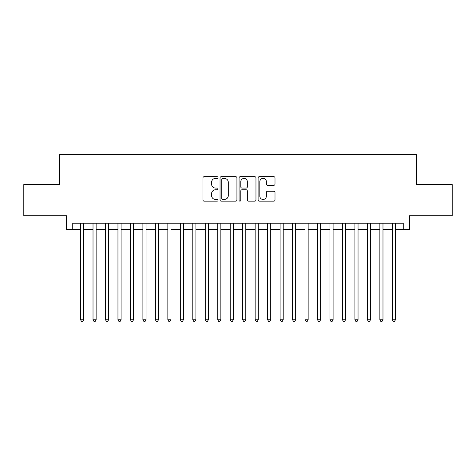 <?xml version="1.0" encoding="UTF-8"?>
<svg xmlns="http://www.w3.org/2000/svg" width="476" height="476" viewBox="0 0 476 476"><rect width="100%" height="100%" fill="white"/><g stroke="black" fill="none" stroke-linecap="round" stroke-linejoin="round"><path stroke-width="0.71" d="M218.044 177.542A0.857 0.857 0 0 0 217.187 176.685L204.18 176.685A1.226 1.226 0 0 0 202.96 177.905L202.96 199.944A1.226 1.226 0 0 0 204.18 201.164L217.187 201.164A0.857 0.857 0 0 0 218.044 200.307A0.857 0.857 0 0 0 217.187 199.45L215.503 199.45A3.915 3.915 0 0 1 211.588 195.535L211.588 193.696A3.915 3.915 0 0 1 215.503 189.781L217.187 189.781A0.857 0.857 0 0 0 218.044 188.924A0.857 0.857 0 0 0 217.187 188.068L215.503 188.068A3.915 3.915 0 0 1 211.588 184.153L211.588 182.314A3.915 3.915 0 0 1 215.503 178.399L217.187 178.399A0.857 0.857 0 0 0 218.044 177.542M273.777 185.313A1.226 1.226 0 0 0 275.003 184.087L275.003 177.905A1.226 1.226 0 0 0 273.777 176.685L259.331 176.685A1.226 1.226 0 0 0 258.105 177.905L258.105 199.944A1.226 1.226 0 0 0 259.331 201.164L273.777 201.164A1.226 1.226 0 0 0 275.003 199.944L275.003 192.477A1.226 1.226 0 0 0 273.777 191.251L267.595 191.251A1.226 1.226 0 0 0 266.37 192.477L266.37 196.177A3.272 3.272 0 0 1 263.097 199.45A3.272 3.272 0 0 1 259.819 196.177L259.819 181.671A3.272 3.272 0 0 1 263.097 178.399A3.272 3.272 0 0 1 266.37 181.671L266.37 184.087A1.226 1.226 0 0 0 267.595 185.313L273.777 185.313M72.751 229.456L72.751 223.22L403.249 223.22L403.249 229.456L409.485 229.456L409.485 215.741L452.2 215.741L452.2 184.557L416.345 184.557L416.345 154.629L59.655 154.629L59.655 184.557L23.8 184.557L23.8 215.741L66.515 215.741L66.515 229.456L80.545 229.456M236.929 177.905A1.226 1.226 0 0 0 235.703 176.685L221.257 176.685A1.226 1.226 0 0 0 220.037 177.905L220.037 199.944A1.226 1.226 0 0 0 221.257 201.164L235.703 201.164A1.226 1.226 0 0 0 236.929 199.944L236.929 177.905M240.297 176.685L254.743 176.685A1.226 1.226 0 0 1 255.963 177.905L255.963 199.944A1.226 1.226 0 0 1 254.743 201.164L248.561 201.164A1.226 1.226 0 0 1 247.336 199.944L247.336 191.007A1.226 1.226 0 0 0 246.11 189.781L242.01 189.781A1.226 1.226 0 0 0 240.785 191.007L240.785 200.307A0.857 0.857 0 0 1 239.928 201.164A0.857 0.857 0 0 1 239.071 200.307L239.071 177.905A1.226 1.226 0 0 1 240.297 176.685M83.663 229.456L93.016 229.456M96.134 229.456L105.488 229.456M108.605 229.456L117.959 229.456M121.077 229.456L130.43 229.456M133.548 229.456L142.901 229.456M146.019 229.456L155.378 229.456M158.496 229.456L167.85 229.456M170.967 229.456L180.321 229.456M183.439 229.456L192.792 229.456M195.91 229.456L205.263 229.456M208.381 229.456L217.734 229.456M220.852 229.456L230.205 229.456M233.323 229.456L242.677 229.456M245.794 229.456L255.148 229.456M258.266 229.456L267.619 229.456M270.737 229.456L280.09 229.456M283.208 229.456L292.561 229.456M295.679 229.456L305.033 229.456M308.15 229.456L317.504 229.456M320.622 229.456L329.981 229.456M333.099 229.456L342.452 229.456M345.57 229.456L354.923 229.456M358.041 229.456L367.395 229.456M370.512 229.456L379.866 229.456M382.984 229.456L392.337 229.456M395.455 229.456L403.249 229.456M222.607 178.399A0.857 0.857 0 0 0 221.751 179.256L221.751 198.593A0.857 0.857 0 0 0 222.607 199.45L224.38 199.45A3.915 3.915 0 0 0 228.296 195.535L228.296 182.314A3.915 3.915 0 0 0 224.38 178.399L222.607 178.399M247.336 181.731A3.272 3.272 0 0 0 244.057 178.458A3.272 3.272 0 0 0 240.785 181.731L240.785 186.842A1.226 1.226 0 0 0 242.01 188.068L246.11 188.068A1.226 1.226 0 0 0 247.336 186.842L247.336 181.731M83.663 223.22L83.663 319.753L80.545 319.753L80.545 223.22M83.663 319.753L82.729 321.371L81.479 321.371L80.545 319.753M96.134 223.22L96.134 319.753L93.016 319.753L93.016 223.22M96.134 319.753L95.2 321.371L93.951 321.371L93.016 319.753M108.605 223.22L108.605 319.753L105.488 319.753L105.488 223.22M108.605 319.753L107.671 321.371L106.422 321.371L105.488 319.753M121.077 223.22L121.077 319.753L117.959 319.753L117.959 223.22M121.077 319.753L120.142 321.371L118.899 321.371L117.959 319.753M133.548 223.22L133.548 319.753L130.43 319.753L130.43 223.22M133.548 319.753L132.614 321.371L131.37 321.371L130.43 319.753M146.019 223.22L146.019 319.753L142.901 319.753L142.901 223.22M146.019 319.753L145.085 321.371L143.841 321.371L142.901 319.753M158.496 223.22L158.496 319.753L155.378 319.753L155.378 223.22M158.496 319.753L157.556 321.371L156.312 321.371L155.378 319.753M170.967 223.22L170.967 319.753L167.85 319.753L167.85 223.22M170.967 319.753L170.027 321.371L168.784 321.371L167.85 319.753M183.439 223.22L183.439 319.753L180.321 319.753L180.321 223.22M183.439 319.753L182.498 321.371L181.255 321.371L180.321 319.753M195.91 223.22L195.91 319.753L192.792 319.753L192.792 223.22M195.91 319.753L194.976 321.371L193.726 321.371L192.792 319.753M208.381 223.22L208.381 319.753L205.263 319.753L205.263 223.22M208.381 319.753L207.447 321.371L206.197 321.371L205.263 319.753M220.852 223.22L220.852 319.753L217.734 319.753L217.734 223.22M220.852 319.753L219.918 321.371L218.668 321.371L217.734 319.753M233.323 223.22L233.323 319.753L230.205 319.753L230.205 223.22M233.323 319.753L232.389 321.371L231.14 321.371L230.205 319.753M245.794 223.22L245.794 319.753L242.677 319.753L242.677 223.22M245.794 319.753L244.86 321.371L243.611 321.371L242.677 319.753M258.266 223.22L258.266 319.753L255.148 319.753L255.148 223.22M258.266 319.753L257.332 321.371L256.082 321.371L255.148 319.753M270.737 223.22L270.737 319.753L267.619 319.753L267.619 223.22M270.737 319.753L269.803 321.371L268.553 321.371L267.619 319.753M283.208 223.22L283.208 319.753L280.09 319.753L280.09 223.22M283.208 319.753L282.274 321.371L281.024 321.371L280.09 319.753M295.679 223.22L295.679 319.753L292.561 319.753L292.561 223.22M295.679 319.753L294.745 321.371L293.502 321.371L292.561 319.753M308.15 223.22L308.15 319.753L305.033 319.753L305.033 223.22M308.15 319.753L307.216 321.371L305.973 321.371L305.033 319.753M320.622 223.22L320.622 319.753L317.504 319.753L317.504 223.22M320.622 319.753L319.688 321.371L318.444 321.371L317.504 319.753M333.099 223.22L333.099 319.753L329.981 319.753L329.981 223.22M333.099 319.753L332.159 321.371L330.915 321.371L329.981 319.753M345.57 223.22L345.57 319.753L342.452 319.753L342.452 223.22M345.57 319.753L344.63 321.371L343.386 321.371L342.452 319.753M358.041 223.22L358.041 319.753L354.923 319.753L354.923 223.22M358.041 319.753L357.101 321.371L355.858 321.371L354.923 319.753M370.512 223.22L370.512 319.753L367.395 319.753L367.395 223.22M370.512 319.753L369.578 321.371L368.329 321.371L367.395 319.753M382.984 223.22L382.984 319.753L379.866 319.753L379.866 223.22M382.984 319.753L382.05 321.371L380.8 321.371L379.866 319.753M395.455 223.22L395.455 319.753L392.337 319.753L392.337 223.22M395.455 319.753L394.521 321.371L393.271 321.371L392.337 319.753"/></g></svg>
